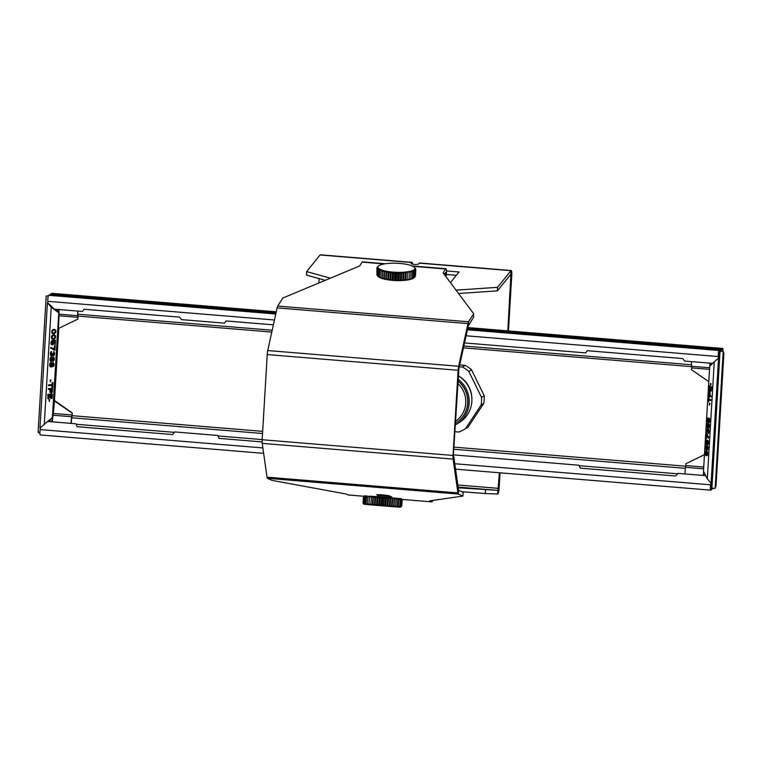 <?xml version="1.0" encoding="UTF-8"?>
<svg xmlns="http://www.w3.org/2000/svg" width="762" height="762" viewBox="0 0 762 762"><rect width="100%" height="100%" fill="white"/><g stroke="black" fill="none" stroke-linecap="round" stroke-linejoin="round"><path stroke-width="1.14" d="M467.906 327.622L722.576 348.434M720.995 351.301L721.614 348.958L720.766 351.272M721.081 350.901L721.557 349.92M723.471 353.139A493.405 474.516 -113.4 0 0 723.624 353.158L715.594 486.204M723.262 352.149L723.167 351.558L720.042 351.187M719.061 351.482L720.042 351.12L718.833 351.625L719.118 350.52A3.648 0.638 94.7 0 0 718.404 352.835A3.648 0.638 94.7 0 0 718.233 356.549L718.366 358.245M718.633 358.035L718.49 356.168M710.946 489.347L710.575 487.185L710.984 489.356L711.86 488.823L720.042 351.12M707.307 478.831L703.478 471.202L709.717 366.246L714.261 361.836L707.307 478.831L711.117 483.26L710.575 487.175L710.879 484.651M718.833 351.625L719.118 357.721L714.261 361.836M710.927 487.213L711.689 482.908L711.117 483.26L718.556 358.083M723.071 351.549L722.881 348.444L721.919 349.948M718.842 354.063L719.195 351.653M715.213 487.613L723.167 351.558M711.889 488.271L715.032 488.366M704.469 454.666L685.962 463.667L685.619 467.316A6.077 1.067 94.7 0 0 685 473.954M685.962 463.667L704.459 454.724M703.231 475.45L703.612 471.459M709.889 366.074L709.908 363.141M710.203 363.16L709.851 364.017M703.802 475.498L703.355 473.44M706.317 455.724L707.365 455.438L707.793 453.047L707.031 451.209L705.564 451.333L705.126 453.723L705.66 455.343L706.907 455.438L707.346 453.809L707.117 451.923L706.155 451.047M706.641 450.209L707.688 449.923L708.117 447.523L707.365 445.694L705.888 445.808L705.46 448.208L705.993 449.828L707.241 449.923L707.669 448.294L707.45 446.408L706.488 445.532M707.365 444.046L707.908 441.074L707.079 440.369L706.679 443.932L705.926 443.646L705.907 439.922L705.65 444.179L706.879 444.656L706.917 441.465L707.574 441.074M706.65 443.751L706.593 440.007L705.907 439.922M707.298 444.817L708.165 444.341L708.469 442.408L708.193 440.627L707.336 440.207M708.269 438.264L708.765 437.512L706.936 434.245L706.25 434.149L705.974 438.664L706.441 434.997L708.269 438.264L708.317 437.512L706.25 434.149M706.212 438.75L706.85 435.721M708.003 433.797L709.003 432.73L708.86 429.473L707.888 429.263L707.603 430.054L706.888 429.006L706.431 431.016L706.831 433.216L706.888 429.778L707.603 431.597L708.231 429.911L708.155 433.73L708.689 431.244L708.079 429.216M707.603 431.597L707.841 430.016M706.831 433.216L707.298 429.911M707.86 429.301L707.088 428.958M707.346 427.777L707.774 427.044L708.536 428.101L709.003 425.853L708.555 423.748L707.927 424.539L707.46 423.462L706.765 426.272L707.203 427.72L707.888 427.701M708.212 423.824L707.46 423.462M708.279 428.263L709.146 427.787L709.46 425.853L709.222 424.101L708.412 423.701M707.679 422.262L708.108 421.529L708.86 422.586L709.336 420.329L708.879 418.233L708.25 419.024L707.784 417.938L707.088 420.748L707.536 422.205L708.212 422.186M708.546 418.3L707.784 417.938M708.612 422.748L709.479 422.272L709.784 420.338L709.555 418.576L708.736 418.176M709.422 405.108L709.974 403.355L709.289 403.26L709.422 405.108L709.289 403.26M710.498 400.65L711.003 399.898L709.022 399.136L709.136 397.135L708.45 397.04L708.165 401.803L708.527 399.888L710.498 400.65L710.546 399.898L708.565 399.136L708.45 397.04M708.403 401.888L708.965 400.06M710.727 396.888L711.222 396.135L710.232 395.754L709.946 391.668L708.774 392.42L708.508 396.03L710.727 396.888L710.775 396.135L709.784 395.754L709.308 391.592M711.06 391.239L711.784 386.734L711.051 386.62L710.822 390.382L710.07 390.096L710.26 386.829L709.784 389.982L709.174 389.744L709.117 385.877L708.841 390.392L711.06 391.239L711.051 386.62M709.793 389.82L709.851 385.991L709.117 385.877M710.832 390.22L710.717 386.839L709.984 386.725M710.584 385.42L711.146 383.667L710.46 383.572L710.584 385.42L710.46 383.572M706.622 455.028L705.822 453.695L706.307 451.742M706.926 449.542L705.698 448.18L705.888 446.58L706.822 446.303L707.231 449.151L706.926 449.542L706.222 448.589L706.631 446.227M708.489 425.091L708.527 427.33L708.165 424.625M707.565 426.758L707.65 424.463M708.822 419.576L708.86 421.815L708.489 419.11M707.888 421.243L707.974 418.948M709.508 395.478L709.508 392.535M711.727 363.293L711.041 364.96M708.803 381.657L691.534 369.77L691.648 367.884L709.536 369.36M691.601 361.636A6.077 1.067 -85.3 0 0 691.62 366.274L691.648 367.884M705.241 475.621L704.898 474.021M705.974 454.952L705.364 453.047L706.164 451.685L707.098 453.076L706.431 454.952M708.527 427.33L708.041 425.091M707.022 425.215L707.422 424.082L707.755 424.986L707.336 427.13L707.469 425.215M708.86 421.815L708.365 419.576M707.346 419.7L707.746 418.567L708.079 419.462L707.669 421.615L707.793 419.7M709.641 393.259L709.498 395.64L708.793 395.373L709.003 392.63L709.641 393.259M712.118 488.28L710.822 490.147A3.648 0.638 -85.3 0 1 710.736 490.166A3.648 0.638 -85.3 0 1 710.613 484.803L710.927 483.032M58.798 328.317L54.512 400.479L72.304 412.966L71.971 414.995L53.359 413.461L54.512 400.479M459.734 364.912L465.125 365.36A35.862 35.014 58 0 1 471.516 369.76L484.222 395.707A35.862 35.014 58 0 1 483.765 403.431L468.116 427.044A35.862 35.014 58 0 1 468.049 427.082A35.862 35.014 58 0 1 467.973 427.13M712.68 363.369L684.676 361.064L682.704 358.559L587.273 350.701L585.664 352.901L464.553 342.929M705.717 475.659L677.999 473.373L675.723 476.002L580.292 468.135L578.987 465.22L453.714 454.904M40.396 434.921A3.648 0.638 94.7 0 1 40.31 434.95A3.648 0.638 94.7 0 1 40.186 429.587L40.548 427.53L47.711 421.462L75.809 423.777L77.114 426.691L172.555 434.55L174.831 431.93L217.77 435.464L219.075 438.388L262.128 441.931M50.806 294.151L51.816 293.341A3.648 0.638 -85.3 0 1 51.902 293.322A3.648 0.638 -85.3 0 1 51.978 293.36M38.405 431.902L38.357 432.635L39.691 432.816M38.1 432.311L46.196 296.018L48.358 295.904M56.321 309.305L58.798 312.506L52.13 421.824M52.388 417.576L44.272 424.224L51.225 307.229L47.415 302.8L47.892 302.495M40.529 427.634L44.272 424.224M49.311 421.596L50.987 418.776L47.816 421.472M50.987 418.776L52.559 417.471M57.379 311.296L55.159 309.21M58.617 312.62L51.225 307.229M50.616 294.77L275.892 313.411L49.578 294.77L48.692 295.304A3.648 0.638 -85.3 0 0 47.987 297.618A3.648 0.638 -85.3 0 0 47.806 301.323L47.939 303.076L54.388 309.143L82.486 311.458L84.096 309.258L179.527 317.116L181.499 319.621L224.447 323.155L226.057 320.945L273.387 324.841M39.929 431.949L39.843 434.083M39.786 431.94L40.081 430.235M39.976 427.977L47.415 302.8M47.844 298.799L47.787 299.876M47.701 298.78L48.216 296.389M50.835 293.703L276.111 312.401M77.886 311.087A4.62 0.81 94.7 0 0 78 315.144L77.876 319.068L77.743 315.716A6.077 1.067 -85.3 0 1 77.714 311.067M59.112 309.534A6.077 1.067 94.7 0 0 59.131 314.182L58.407 328.517L77.657 319.202M58.807 309.515L58.798 312.506M52.511 421.853A6.077 1.067 -85.3 0 1 53.13 415.223L53.359 413.461M51.102 421.738L52.254 419.805M58.264 309.467L58.75 310.391M54.502 329.336L52.645 329.641L51.702 330.965L52.073 333.432L54.235 333.851L55.902 332.213L55.769 330.108L53.721 329.394L52.359 330.384L51.968 332.537L53.454 333.908M54.178 334.851L52.321 335.156L51.368 336.48L51.749 338.947L53.912 339.366L55.569 337.728L55.436 335.623L54.178 334.851L52.026 335.899L51.645 338.052L53.121 339.423M55.512 340.233L52.883 340.357L52.568 344.338L51.683 343.167L52.454 340.481L51.721 341.166L51.244 343.195L51.854 344.767L53.445 344.272L53.635 341.005L55.035 340.9L55.255 344.5L55.512 340.233L53.235 340.414L53.435 343.024L52.568 344.338M54.673 340.928L54.816 344.529M52.454 340.481L51.359 341.1L50.892 343.138L51.168 344.357L52.273 344.986M51.006 347.339L50.597 348.024L54.912 350.263L55.188 345.748L54.521 349.548L51.006 347.339L50.959 348.091L54.483 350.301M55.188 345.748L54.388 345.719L54.178 349.329M51.711 351.52L50.806 351.873L50.282 353.292L50.825 355.864L52.149 355.854L52.635 354.94L53.988 355.578L54.731 353.397L53.883 351.473L53.95 354.835L53.159 354.901L52.549 353.454L52.197 355.102L51.483 355.406L51.445 351.663L50.587 354.359L51.445 356.035M52.902 353.425L52.197 353.387L51.359 355.33M53.883 351.473L53.34 355.016M52.502 355.34L53.454 355.749M53.473 356.997L52.454 357.95L51.73 357.007L51.016 357.321L50.263 359.75L50.778 361.331L51.464 361.521L52.311 360.455L53.216 361.255L54.254 359.921L54.359 358.169L53.473 356.997L52.292 357.511M52.149 360.817L52.959 361.274M51.73 357.007L50.663 357.254L49.949 358.931L50.178 360.912L51.197 361.54M53.14 362.512L52.13 363.464L51.14 362.55L49.978 364.512L50.454 366.846L51.14 367.036L51.978 365.97L52.892 366.77L53.931 365.446L54.035 363.684L53.14 362.512L51.959 363.026M51.816 366.341L52.626 366.798M51.406 362.522L50.33 362.769L49.625 364.446L49.854 366.427L50.873 367.065M50.968 380.028L50.178 380L50.435 381.819L50.968 380.028L50.435 381.819M52.026 385.439L51.921 387.353L52.711 387.372L52.997 382.61L52.435 384.658L48.768 384.953L48.72 385.705L52.397 385.41L52.273 387.41M52.997 382.61L52.197 382.581L52.083 384.591L48.406 384.886L48.72 385.705M49.968 389.344L49.892 392.125L51.416 393.097L52.349 392.02L52.654 388.382L48.539 388.715L48.501 389.468L50.33 389.315L50.254 392.192L51.064 393.125M52.654 388.382L48.187 388.649L48.501 389.468M52.311 394.021L47.854 394.287L47.939 398.869L48.463 398.821L48.692 395.059L50.082 394.954L49.892 398.212L50.416 398.164L50.606 394.907L51.749 394.811L51.521 398.574L52.045 398.536L52.311 394.021L48.206 394.354L47.939 398.869M51.387 394.849L51.521 398.574M49.721 394.983L49.892 398.212M49.806 399.717L49.006 399.688L49.263 401.507L49.806 399.717L49.263 401.507M54.55 329.994L55.188 330.813L54.921 332.451L53.835 333.165L52.568 332.737L52.483 331.118L53.769 330.013L55.397 330.508L55.474 332.127L54.721 333.061L53.064 333.194M54.216 335.509L54.864 336.328L54.588 337.966L53.502 338.68L52.235 338.252L52.159 336.633L53.445 335.537L55.064 336.023L55.14 337.642L54.388 338.576L52.73 338.709M51.435 357.654L52.197 359.464L51.502 360.893L50.911 360.569L51.064 358.064L51.435 357.654L51.864 358.902L51.149 360.826M53.216 357.683L53.588 359.264L52.949 360.521M51.187 365.941L50.911 366.436L50.378 365.103L51.34 363.436L51.178 366.417M52.883 363.198L53.254 364.779L52.616 366.036M51.806 389.192L51.006 392.287M71.333 423.405A4.62 0.81 -85.3 0 1 71.952 417.033L72.304 412.966M71.114 423.386A6.077 1.067 94.7 0 1 71.742 416.757L71.971 414.995M72.076 413.109L54.112 400.736M53.94 359.331L53.254 360.626L52.597 359.931L53.435 357.616L53.588 359.264M51.102 363.169L51.835 363.988L51.549 366.008M53.616 364.846L52.93 366.151L52.273 365.446L53.111 363.141L53.254 364.779M50.721 391.658L50.854 389.277L52.168 389.163L51.921 391.935L51.197 392.363L50.721 391.658M50.606 294.846L50.997 293.856M720.328 351.225L719.995 349.987L719.118 350.52L467.43 329.794M455.085 431.74L458.581 432.035A35.862 35.014 -122 0 0 465.372 428.758A35.862 35.014 -122 0 0 465.439 428.72L481.089 405.108A35.862 35.014 -122 0 0 481.546 397.383L468.849 371.437L471.516 369.76M481.546 397.383L484.222 395.707M481.089 405.108L483.765 403.431M468.849 371.437A35.862 35.014 -122 0 0 462.448 367.036L465.125 365.36M465.439 428.72L468.116 427.044M462.448 367.036L459.324 366.779M471.878 398.783A25.984 25.365 -122 0 0 458.41 375.885M455.495 424.844A27.356 26.708 -122 0 0 456.838 424.063L459.524 422.377A27.356 26.708 -122 0 0 471.849 401.403A27.356 26.708 -122 0 0 458.4 375.933M456.838 424.063A27.356 26.708 -122 0 0 469.163 403.088A27.356 26.708 -122 0 0 458.2 379.305M456.038 422.948A25.984 25.365 -122 0 0 456.114 422.9A25.984 25.365 -122 0 0 467.82 402.974A25.984 25.365 -122 0 0 458.105 380.933M391.03 273.129L392.449 272.082L392.144 280.321L390.792 279.492L391.03 273.129L390.22 271.844L389.915 280.083L388.487 279.206L387.782 279.787L384.286 278.454L383.943 279.016L382.438 277.997L382.295 278.559L380.819 277.492L380.867 278.063L376.933 275.177L377.171 268.824L378.39 268.167L377.714 269.424L377.476 275.787L378.085 276.406A18.479 4.534 -177.9 0 0 378.171 276.511L377.857 276.187M377.714 269.424L379.047 268.729L378.552 270.024L379.981 269.291L379.676 270.596L381.171 269.815L381.057 271.139L382.6 270.32L382.676 271.643L384.248 270.777L384.515 272.101L386.086 271.186L386.544 272.501L388.087 271.548L388.725 272.853L390.22 271.844A18.479 4.534 2.1 0 0 392.449 272.082L393.411 273.339L393.173 279.702L392.144 280.321A18.479 4.534 -177.9 0 1 389.915 280.083A18.479 4.534 -177.9 0 1 387.782 279.787A18.479 4.534 -177.9 0 1 385.782 279.435A18.479 4.534 -177.9 0 1 383.943 279.016A18.479 4.534 -177.9 0 1 382.295 278.559A18.479 4.534 -177.9 0 1 380.867 278.063A18.479 4.534 -177.9 0 1 379.676 277.53A18.479 4.534 -177.9 0 1 378.743 276.977A18.479 4.534 -177.9 0 1 378.171 276.511M393.411 273.339L394.745 272.244L394.44 280.492L393.173 279.702M392.449 272.082A18.479 4.534 2.1 0 0 394.745 272.244L395.84 273.482L395.602 279.845L394.44 280.492A18.479 4.534 -177.9 0 1 392.144 280.321M395.84 273.482L397.059 272.339L396.754 280.587L395.602 279.845M394.745 272.244A18.479 4.534 2.1 0 0 397.059 272.339L398.278 273.548L398.05 279.902L396.754 280.587A18.479 4.534 -177.9 0 1 394.44 280.492M398.278 273.548L399.374 272.367L399.069 280.607L398.05 279.902M397.059 272.339A18.479 4.534 2.1 0 0 399.374 272.367L400.688 273.529L400.45 279.892L399.069 280.607A18.479 4.534 -177.9 0 1 396.754 280.587M400.688 273.529L401.631 272.32L401.326 280.559L400.45 279.892M399.374 272.367A18.479 4.534 2.1 0 0 401.631 272.32L403.031 273.444L402.793 279.806L401.326 280.559A18.479 4.534 -177.9 0 1 399.069 280.607M403.031 273.444L403.812 272.196L403.508 280.435L402.793 279.806M401.631 272.32A18.479 4.534 2.1 0 0 403.812 272.196L405.27 273.282L405.032 279.635L403.508 280.435A18.479 4.534 -177.9 0 1 401.326 280.559M405.27 273.282L405.87 272.005L405.565 280.254L405.032 279.635M403.812 272.196A18.479 4.534 2.1 0 0 405.87 272.005L407.365 273.044L407.127 279.406L405.565 280.254A18.479 4.534 -177.9 0 1 403.508 280.435M407.365 273.044L407.127 279.406M405.87 272.005A18.479 4.534 2.1 0 0 407.784 271.748L409.28 272.739L409.051 279.102L407.48 279.997A18.479 4.534 -177.9 0 1 405.565 280.254M409.28 272.739L409.051 279.102M407.784 271.748A18.479 4.534 2.1 0 0 409.518 271.434L411.004 272.377L410.766 278.73L409.204 279.673A18.479 4.534 -177.9 0 1 407.48 279.997M411.004 272.377L411.042 271.053L412.49 271.948L412.252 278.311L410.728 279.302L410.766 278.73M412.49 271.948L412.328 270.624L413.718 271.472L413.48 277.835L412.252 278.311M413.718 271.472L413.375 270.158L414.68 270.958L414.147 269.643L415.347 270.405L415.109 276.758L413.842 277.892A18.479 4.534 -177.9 0 1 413.071 278.397L413.48 277.835M413.937 277.806A18.479 4.534 -177.9 0 1 413.899 277.835L413.071 278.397A18.479 4.534 -177.9 0 1 412.023 278.873A18.479 4.534 -177.9 0 1 410.728 279.302A18.479 4.534 -177.9 0 1 409.204 279.673M414.442 277.32L414.68 270.958M415.347 270.405L414.642 269.1L415.719 269.824L414.852 268.548L415.776 269.224L415.547 275.587M415.719 269.824L415.119 276.558M415.538 268.624L414.385 267.395A18.479 4.534 2.1 0 0 414.299 267.291A18.479 4.534 2.1 0 0 413.728 266.824A18.479 4.534 2.1 0 0 412.804 266.271A18.479 4.534 2.1 0 0 411.613 265.738A18.479 4.534 2.1 0 0 410.175 265.243A18.479 4.534 2.1 0 0 408.527 264.785A18.479 4.534 2.1 0 0 406.689 264.366A18.479 4.534 2.1 0 0 404.689 264.014A18.479 4.534 2.1 0 0 402.555 263.719A18.479 4.534 2.1 0 0 400.326 263.481A18.479 4.534 2.1 0 0 398.031 263.309A18.479 4.534 2.1 0 0 395.716 263.214A18.479 4.534 2.1 0 0 393.411 263.195A18.479 4.534 2.1 0 0 391.144 263.242A18.479 4.534 2.1 0 0 388.972 263.366A18.479 4.534 2.1 0 0 386.906 263.547A18.479 4.534 2.1 0 0 385 263.804A18.479 4.534 2.1 0 0 383.267 264.128A18.479 4.534 2.1 0 0 381.743 264.5A18.479 4.534 2.1 0 0 380.448 264.928A18.479 4.534 2.1 0 0 379.4 265.405A18.479 4.534 2.1 0 0 378.628 265.909L377.352 267.243M377.361 267.043L378.133 266.452L376.99 267.614L377.933 267.014L376.933 268.214L376.942 274.892M376.99 267.614L376.971 268.167M376.933 268.214L378.009 267.586L377.171 268.824M378.552 270.024L378.314 276.377M379.676 270.596L379.438 276.949M381.057 271.139L380.819 277.492M378.628 265.909A18.479 4.534 2.1 0 0 378.571 265.967A18.479 4.534 2.1 0 0 378.133 266.452A18.479 4.534 2.1 0 0 377.933 267.014A18.479 4.534 2.1 0 0 378.009 267.586A18.479 4.534 2.1 0 0 378.39 268.167A18.479 4.534 2.1 0 0 379.047 268.729A18.479 4.534 2.1 0 0 379.981 269.291A18.479 4.534 2.1 0 0 381.171 269.815A18.479 4.534 2.1 0 0 382.6 270.32L382.295 278.559M382.676 271.643L382.438 277.997M382.6 270.32A18.479 4.534 2.1 0 0 384.248 270.777L383.943 279.016M384.515 272.101L384.286 278.454M384.248 270.777A18.479 4.534 2.1 0 0 386.086 271.186L385.782 279.435M386.544 272.501L386.305 278.863M386.086 271.186A18.479 4.534 2.1 0 0 388.087 271.548L387.782 279.787M388.725 272.853L388.487 279.206M390.792 279.492L389.915 280.083M409.518 271.434A18.479 4.534 2.1 0 0 411.042 271.053A18.479 4.534 2.1 0 0 412.328 270.624A18.479 4.534 2.1 0 0 413.375 270.158A18.479 4.534 2.1 0 0 414.147 269.643A18.479 4.534 2.1 0 0 414.642 269.1A18.479 4.534 2.1 0 0 414.852 268.548A18.479 4.534 2.1 0 0 414.766 267.967A18.479 4.534 2.1 0 0 414.385 267.395M388.087 271.548A18.479 4.534 2.1 0 0 390.22 271.844M400.745 506.254L399.345 507.13L400.517 507.187L401.355 506.292L400.069 507.168L400.745 506.254L401.269 499.72L400.755 498.691L402.203 499.758L401.679 506.301L400.517 507.187L401.679 506.301L402.222 499.739L401.517 498.891M402.203 499.758L401.222 498.672L388.458 497.519M401.888 499.748L401.355 506.292M398.65 506.12L397.097 506.978L399.345 507.13L399.831 506.206L398.355 507.063L399.04 498.577L401.269 499.72M399.831 506.206L400.364 499.662M397.212 506.025L395.621 506.873L397.097 506.978L397.793 498.491L399.183 499.577M395.535 505.901L393.925 506.74L394.611 498.262L396.069 499.358L395.621 506.873L396.307 498.386L397.735 499.481M396.069 499.358L396.307 498.386L401.526 498.9M395.621 506.873L393.925 506.74L393.649 505.758L394.183 499.215L394.611 498.262L396.307 498.386M393.649 505.758L392.049 506.606L392.735 498.119L394.183 499.215M393.925 506.74L392.049 506.606L391.592 505.597L392.116 499.053L392.735 498.119L394.611 498.262M391.592 505.597L390.011 506.444L390.696 497.967L392.116 499.053M392.049 506.606L390.011 506.444L389.382 505.425L389.906 498.891L390.696 497.967L392.735 498.119M389.382 505.425L387.858 506.282L388.544 497.796L389.906 498.891M390.011 506.444L387.858 506.282L387.058 505.244L387.591 498.7L388.544 497.796L390.696 497.967M387.058 505.244L385.62 506.101L386.305 497.615L387.591 498.7M387.858 506.282L385.62 506.101L384.667 505.054L385.201 498.51L386.305 497.615L388.544 497.796M384.667 505.054L383.315 505.92L384.01 497.434L385.201 498.51M385.62 506.101L383.315 505.92L382.238 504.863L382.762 498.319L384.01 497.434L386.305 497.615M382.238 504.863L381.01 505.73L381.695 497.243L382.762 498.319M383.315 505.92L381.01 505.73L379.809 504.663L380.333 498.119L381.695 497.243L384.01 497.434M379.809 504.663L378.714 505.539L379.4 497.062L380.333 498.119M381.01 505.73L378.714 505.539L377.419 504.463L377.952 497.919L379.4 497.062L381.695 497.243M377.419 504.463L376.476 505.358L377.161 496.872L377.952 497.919M378.714 505.539L376.476 505.358L375.104 504.273L375.637 497.729L377.161 496.872L379.4 497.062M375.104 504.273L374.332 505.177L375.018 496.691L375.637 497.729M376.476 505.358L374.332 505.177L372.904 504.082L373.437 497.548L375.018 496.691L377.161 496.872M372.904 504.082L372.304 505.006L372.999 496.519L373.437 497.548M374.332 505.177L372.304 505.006L370.856 503.911L371.389 497.367L372.999 496.519L375.018 496.691M370.856 503.911L371.389 497.367M372.304 505.006L370.446 504.844L368.989 503.749L369.522 497.205L371.132 496.357L372.999 496.519M368.989 503.749L369.522 497.205M370.446 504.844L368.76 504.692L367.332 503.596L367.865 497.053L369.456 496.214L371.132 496.357M367.332 503.596L367.303 504.558L365.912 503.472L366.446 496.929L367.989 496.081L367.865 497.053M365.912 503.472L366.074 504.444L364.75 503.358L365.284 496.814L366.76 495.967L366.446 496.929M364.75 503.358L365.093 504.349L363.865 503.272L364.398 496.729L365.779 495.872L365.284 496.814M363.865 503.272L364.388 504.282L363.274 503.206L363.798 496.662L365.084 495.795L364.398 496.729M363.274 503.206L363.969 504.225L362.979 503.158L363.512 496.614L364.655 495.748L363.798 496.662M362.979 503.158L363.836 504.196L368.76 504.692M377.447 496.624L369.456 496.214M412.499 264.128A5.467 0.953 94.7 0 0 411.947 262.357A5.467 0.953 94.7 0 0 411.699 262.509L411.166 263.166A3.886 0.953 2.1 0 0 411.099 263.338A3.886 0.953 2.1 0 0 414.595 264.424A3.886 0.953 2.1 0 0 418.805 263.795L419.329 263.138A5.467 0.953 -85.3 0 1 419.586 262.985L511.197 270.529A5.467 0.953 94.7 0 0 510.95 270.691L497.538 287.322L497.405 290.855L458.553 293.503M507.816 330.87L510.902 274.168L497.405 290.855M325.241 280.321L306.534 275.13L306.667 271.596L330.384 278.178M446.389 274.482L456.343 275.301M411.947 262.357L320.335 254.813A5.467 0.953 94.7 0 0 320.078 254.965L306.667 271.596M456.047 290.151L497.538 287.322M450.428 282.626L459.019 271.977L446.484 270.948M508.454 330.927L511.759 275.358A5.467 0.953 94.7 0 0 511.197 270.529M499.386 472.764L497.977 490.376L458.219 487.785M318.859 282.988L319.116 278.625M500.024 472.811L499.129 487.937A5.467 0.953 -85.3 0 1 497.681 494.014L485.28 493.538L485.575 489.909M461.477 491.69L485.28 493.538M348.358 494.986A5.467 0.953 -85.3 0 1 348.301 494.995A5.467 0.953 -85.3 0 1 348.234 494.976L346.081 494.005L271.977 480.365L267.472 478.336A5.467 0.953 94.7 0 1 267.043 477.174L262.233 443.379A5.467 0.953 94.7 0 1 262.166 439.731L267.224 354.568A5.467 0.953 -85.3 0 1 267.748 350.549L277.101 307.886A5.467 0.953 -85.3 0 1 277.711 306.076L282.807 298.037L359.626 265.976L362.074 262.118L384.219 263.938M262.166 439.731L453.038 455.457L458.095 370.284A5.467 0.953 -85.3 0 1 458.619 366.274L467.973 323.602A5.467 0.953 -85.3 0 1 468.582 321.793L473.678 313.753L443.132 272.853L445.579 268.996A5.467 0.953 -85.3 0 1 445.903 268.738A5.467 0.953 -85.3 0 1 446.103 276.701L446.084 276.806M453.038 455.457A5.467 0.953 94.7 0 0 453.104 459.095L458.934 368.532L468.297 325.86L473.593 317.221L473.678 313.753M385.362 263.747L362.398 261.861A5.467 0.953 94.7 0 0 362.074 262.118M445.503 276.025L445.599 272.377L444.275 274.387M262.233 443.379L453.104 459.095L457.914 492.9A5.467 0.953 94.7 0 0 458.343 494.062L462.848 496.091L429.587 500.882L431.74 501.853A5.467 0.953 94.7 0 0 431.806 501.872A5.467 0.953 94.7 0 0 432.578 500.453M453.723 456.248L458.543 490.042L463.182 492.462L462.848 496.091M387.982 496.967L391.773 496.967L389.211 495.776L382.495 494.833L376.714 494.681L378.209 495.386M685.619 467.316L703.621 468.801M685.848 465.553L703.736 467.03M691.62 366.274L709.632 367.76M713.003 488.69L711.984 488.28M467.782 328.184L721.423 349.082L721.357 350.072M711.641 489.633L711.679 488.928M710.822 490.147L710.87 489.347M677.628 473.802L579.206 465.696M262.176 439.588L217.989 435.95M174.45 432.359L76.029 424.253M685.429 468.325L454.047 449.266M262.538 433.492L71.761 417.786M685.79 466.211L454.171 447.142M262.661 431.359L72.142 415.671M691.658 366.646L463.467 347.853M271.796 332.07L78.057 316.106M691.505 364.769L463.877 346.024M272.205 330.232L77.857 314.23M40.186 429.587L262.88 447.923M454.79 463.734L710.613 484.803M77.743 315.716L59.131 314.182M77.772 317.316L59.16 315.792M71.742 416.757L53.13 415.223M47.806 301.323L274.444 319.992M466.115 335.775L718.233 356.549M51.816 293.341L276.235 311.829M719.995 349.987L467.563 329.194L721.023 350.072L721.119 350.72M720.242 350.568L720.1 351.196M467.554 329.222L719.938 350.006L719.871 351.101M49.511 294.789L275.882 313.43M48.692 295.304L275.758 314.001M456.114 422.9L455.59 423.224A25.984 25.365 -122 0 0 455.971 422.996A25.984 25.365 -122 0 0 467.678 403.069A25.984 25.365 -122 0 0 458.095 381.133M455.714 421.186A24.346 23.765 -122 0 0 465.763 403.127A24.346 23.765 -122 0 0 457.952 383.591M378.276 494.567L378.19 495.605L387.887 496.386L388.877 497.681L377.028 496.719M320.078 254.965L411.699 262.509M511.083 275.777L509.654 275.663M419.329 263.138L510.95 270.691L510.816 274.215M497.681 494.014L497.977 490.376L458.114 487.099M498.453 488.356L457.819 485.003M267.224 354.568L458.095 370.284M267.748 350.549L458.619 366.274L458.934 368.532M277.101 307.886L467.973 323.602L468.297 325.86M277.711 306.076L468.582 321.793L468.497 325.26M412.852 266.3L445.579 268.996M445.675 275.025L444.694 274.949M267.043 477.174L457.914 492.9L458.543 490.042M267.472 478.336L458.343 494.062L458.686 490.433M348.234 494.976L363.893 496.262L348.301 494.995M431.806 501.872L401.955 499.415L431.74 501.853M723.548 351.911L715.461 487.966M723.9 353.216L716.004 486.108M38.1 432.321L46.196 296.008M712.032 488.632L713.061 488.718M40.31 434.95L263.652 453.342M455.562 469.154L710.736 490.166M722.281 348.539L467.916 327.584M276.244 311.801L51.902 293.322M465.372 428.758L468.049 427.082M387.963 495.491L387.887 496.386M377.009 496.719L378.19 495.605M445.903 268.738L412.137 265.957"/></g></svg>

